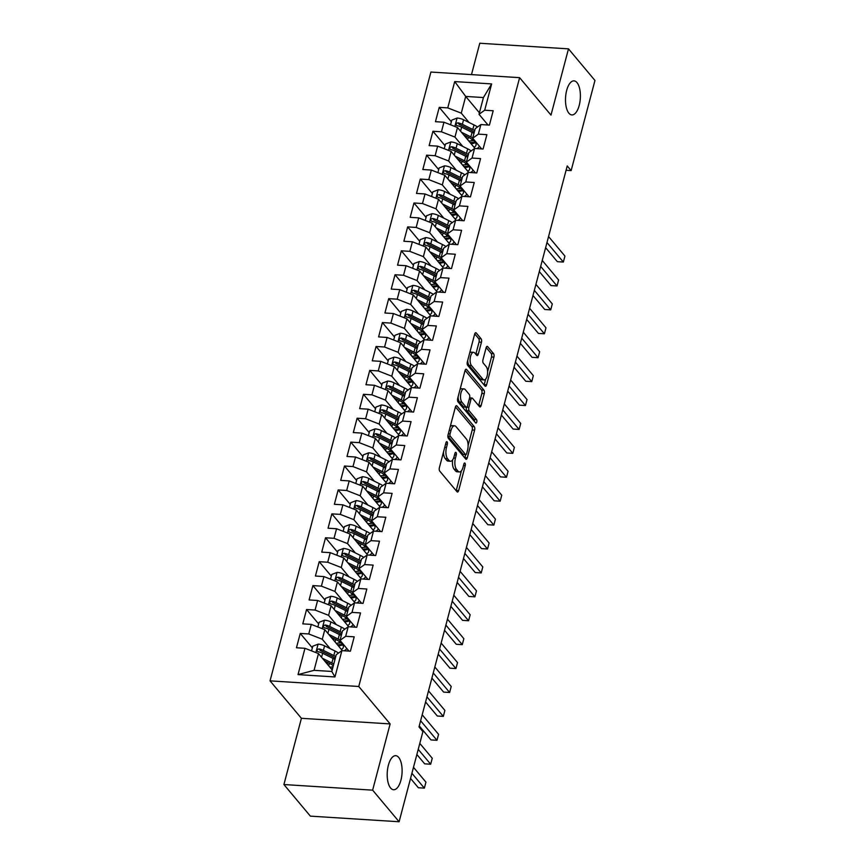 <?xml version="1.0" encoding="UTF-8"?>
<svg xmlns="http://www.w3.org/2000/svg" width="865" height="865" viewBox="0 0 865 865"><rect width="100%" height="100%" fill="white"/><g stroke="black" fill="none" stroke-linecap="round" stroke-linejoin="round"><path stroke-width="1.3" d="M447.097 441.82A1.827 0.789 93.6 0 0 446.772 441.637A1.827 0.789 93.6 0 0 445.983 442.664L439.398 467.608A2.617 1.135 93.6 0 0 439.734 471.101L457.055 491.774A2.617 1.135 93.6 0 0 457.509 492.034A2.617 1.135 93.6 0 0 458.645 490.574L465.229 465.63A1.827 0.789 93.6 0 0 464.992 463.186A1.827 0.789 93.6 0 0 464.667 463.002A1.827 0.789 93.6 0 0 463.878 464.029L463.035 467.251A8.38 3.633 93.6 0 1 459.423 471.933A8.38 3.633 93.6 0 1 457.963 471.09L456.525 469.371A8.38 3.633 93.6 0 1 455.433 458.18L456.277 454.958A1.827 0.789 93.6 0 0 456.039 452.503A1.827 0.789 93.6 0 0 455.725 452.319A1.827 0.789 93.6 0 0 454.936 453.346L454.082 456.569A8.38 3.633 93.6 0 1 450.47 461.261A8.38 3.633 93.6 0 1 449.022 460.407L447.573 458.688A8.38 3.633 93.6 0 1 446.481 447.497L447.335 444.275A1.827 0.789 93.6 0 0 447.097 441.82M568.9 113.207A17.062 7.396 93.6 0 0 571.862 114.926A17.062 7.396 93.6 0 0 579.928 101.973A17.062 7.396 93.6 0 0 576.987 82.597A17.062 7.396 93.6 0 0 574.025 80.867A17.062 7.396 93.6 0 0 565.959 93.831A17.062 7.396 93.6 0 0 568.9 113.207M390.602 788.015A17.062 7.396 93.6 0 0 393.575 789.745A17.062 7.396 93.6 0 0 401.641 776.792A17.062 7.396 93.6 0 0 398.689 757.416A17.062 7.396 93.6 0 0 395.727 755.686A17.062 7.396 93.6 0 0 387.661 768.65A17.062 7.396 93.6 0 0 390.602 788.015M481.437 342.259A2.617 1.135 93.6 0 0 481.091 338.766L476.237 332.971A2.617 1.135 93.6 0 0 475.782 332.701A2.617 1.135 93.6 0 0 474.647 334.16L467.338 361.862A2.617 1.135 93.6 0 0 467.673 365.354L484.995 386.028A2.617 1.135 93.6 0 0 485.449 386.298A2.617 1.135 93.6 0 0 486.584 384.828L493.893 357.137A2.617 1.135 93.6 0 0 493.558 353.634L487.687 346.638A2.617 1.135 93.6 0 0 487.233 346.368A2.617 1.135 93.6 0 0 486.098 347.827L482.973 359.689A2.617 1.135 93.6 0 0 483.308 363.181L486.227 366.652A7.007 3.038 93.6 0 1 487.428 374.599A7.007 3.038 93.6 0 1 484.119 379.919A7.007 3.038 93.6 0 1 482.908 379.216L471.501 365.603A7.007 3.038 93.6 0 1 470.29 357.656A7.007 3.038 93.6 0 1 473.609 352.336A7.007 3.038 93.6 0 1 474.82 353.05L476.723 355.31A2.617 1.135 93.6 0 0 477.177 355.58A2.617 1.135 93.6 0 0 478.302 354.12L481.437 342.259L479.037 342.108A2.617 1.135 93.6 0 0 478.691 338.615L474.734 333.89M567.224 165.929L418.995 726.914L422.92 731.595L399.1 821.75L372.631 790.156L390.137 723.918L358.759 686.486L519.616 77.666L550.994 115.099L568.489 48.862L594.958 80.456L571.138 170.61L567.224 165.929M456.947 405.966A2.617 1.135 93.6 0 0 456.493 405.696A2.617 1.135 93.6 0 0 455.368 407.166L448.048 434.857A2.617 1.135 93.6 0 0 448.394 438.36L465.705 459.023A2.617 1.135 93.6 0 0 466.159 459.293A2.617 1.135 93.6 0 0 467.295 457.834L474.615 430.132A2.617 1.135 93.6 0 0 474.269 426.64L456.947 405.966L456.006 405.901M457.693 398.365L465.013 370.663A2.617 1.135 93.6 0 1 466.138 369.204A2.617 1.135 93.6 0 1 466.592 369.463L483.913 390.137A2.617 1.135 93.6 0 1 484.249 393.629L481.124 405.49A2.617 1.135 93.6 0 1 479.999 406.95A2.617 1.135 93.6 0 1 479.534 406.691L472.517 398.3A2.617 1.135 93.6 0 0 472.063 398.041A2.617 1.135 93.6 0 0 470.928 399.5L468.852 407.361A2.617 1.135 93.6 0 0 469.198 410.864L476.507 419.59A1.827 0.789 93.6 0 1 476.831 421.666A1.827 0.789 93.6 0 1 475.955 423.061A1.827 0.789 93.6 0 1 475.642 422.877L458.028 401.857A2.617 1.135 93.6 0 1 457.693 398.365M358.759 686.486L270.042 680.863L430.9 72.044L519.616 77.666M334.95 676.949L298.025 674.613L304.977 648.307L318.482 653.594L314.06 670.332L331.803 671.456L334.95 676.949L341.902 650.642L350.411 651.183L354.207 636.835L345.686 636.294L348.217 626.736L356.737 627.276L360.521 612.928L352.012 612.388L354.542 602.818L363.051 603.359L366.836 589.011L358.326 588.47L360.856 578.912L369.366 579.442L373.161 565.105L364.641 564.564L367.171 554.995L375.68 555.535L379.476 541.187L370.966 540.647L373.496 531.078L382.006 531.618L385.79 517.27L377.281 516.74L379.811 507.171L388.32 507.712L392.115 493.364L383.595 492.823L386.125 483.254L394.635 483.795L398.43 469.446L389.92 468.906L392.45 459.347L400.96 459.888L404.744 445.54L396.235 444.999L398.765 435.43L407.274 435.971L411.07 421.623L402.549 421.082L405.079 411.524L413.589 412.054L417.384 397.705L408.875 397.176L411.394 387.607L419.914 388.147L423.699 373.799L415.189 373.258L417.719 363.689L426.229 364.23L430.024 349.882L421.504 349.341L424.034 339.783L432.543 340.323L436.338 325.975L427.829 325.435L430.348 315.866L438.869 316.406L442.653 302.058L434.144 301.517L436.674 291.959L445.183 292.489L448.978 278.152L440.458 277.611L442.988 268.042L451.498 268.583L455.293 254.234L446.783 253.694L449.303 244.125L457.823 244.665L461.607 230.317L453.098 229.787L455.628 220.218L464.137 220.759L467.933 206.411L459.412 205.87L461.942 196.301L470.452 196.842L474.247 182.493L465.738 181.953L468.257 172.394L476.777 172.935L480.562 158.587L472.052 158.046L474.582 148.477L483.092 149.018L486.887 134.67L478.367 134.129L480.897 124.571L489.406 125.101L493.201 110.752L484.692 110.223L479.015 114.288L483.438 97.55L465.694 96.426L461.272 113.164L469.089 122.495M312.351 647.863L300.252 633.429L296.457 647.766L304.977 648.307M300.252 633.429L308.762 633.959L311.292 624.4L324.808 629.688L342.389 650.675M318.666 623.946L306.567 609.511L302.782 623.86L311.292 624.4M306.567 609.511L315.087 610.052L317.606 600.483L331.122 605.77L348.714 626.768M324.981 600.04L312.892 585.594L309.097 599.942L317.606 600.483M312.892 585.594L321.402 586.135L323.932 576.577L337.437 581.864L355.028 602.851M331.306 576.122L319.207 561.688L315.411 576.036L323.932 576.577M319.207 561.688L327.716 562.228L330.246 552.659L343.762 557.947L361.343 578.945M337.62 552.216L325.521 537.771L321.737 552.119L330.246 552.659M325.521 537.771L334.041 538.311L336.561 528.742L350.076 534.029L367.668 555.027M343.935 528.299L331.846 513.864L328.051 528.212L336.561 528.742M331.846 513.864L340.356 514.394L342.886 504.836L356.391 510.123L373.983 531.11M350.26 504.382L338.161 489.947L334.366 504.295L342.886 504.836M338.161 489.947L346.67 490.487L349.2 480.918L362.716 486.206L380.297 507.204M356.575 480.475L344.475 466.03L340.691 480.378L349.2 480.918M344.475 466.03L352.985 466.57L355.515 457.012L369.031 462.299L386.623 483.286M362.889 456.558L350.801 442.123L347.006 456.471L355.515 457.012M350.801 442.123L359.31 442.664L361.84 433.095L375.345 438.382L392.937 459.38M369.214 432.651L357.115 418.206L353.32 432.554L361.84 433.095M357.115 418.206L365.625 418.746L368.155 409.177L381.67 414.465L399.252 435.463M375.529 408.734L363.43 394.299L359.645 408.648L368.155 409.177M363.43 394.299L371.939 394.84L374.469 385.271L387.985 390.558L405.577 411.545M381.843 384.828L369.744 370.382L365.96 384.73L374.469 385.271M369.744 370.382L378.264 370.923L380.795 361.354L394.299 366.641L411.891 387.639M388.169 360.91L376.07 346.476L372.274 360.813L380.795 361.354M376.07 346.476L384.579 347.006L387.109 337.447L400.625 342.735L418.206 363.722M394.483 336.993L382.384 322.558L378.6 336.907L387.109 337.447M382.384 322.558L390.894 323.099L393.424 313.53L406.939 318.817L424.531 339.815M400.798 313.087L388.699 298.641L384.914 312.989L393.424 313.53M388.699 298.641L397.219 299.182L399.738 289.624L413.254 294.911L430.846 315.898M407.123 289.17L395.024 274.735L391.229 289.083L399.738 289.624M395.024 274.735L403.533 275.275L406.063 265.706L419.579 270.994L437.16 291.992M413.438 265.263L401.338 250.818L397.554 265.166L406.063 265.706M401.338 250.818L409.848 251.358L412.378 241.789L425.894 247.076L443.486 268.074M419.752 241.346L407.653 226.911L403.868 241.259L412.378 241.789M407.653 226.911L416.173 227.441L418.692 217.883L432.208 223.17L449.8 244.157M426.077 217.429L413.978 202.994L410.183 217.342L418.692 217.883M413.978 202.994L422.488 203.535L425.018 193.965L438.533 199.253L456.114 220.251M432.392 193.522L420.293 179.077L416.508 193.425L425.018 193.965M420.293 179.077L428.802 179.617L431.332 170.059L444.848 175.346L462.44 196.333M438.706 169.605L426.607 155.17L422.823 169.518L431.332 170.059M426.607 155.17L435.127 155.711L437.647 146.142L451.162 151.429L468.754 172.427M445.032 145.698L432.933 131.253L429.137 145.601L437.647 146.142M432.933 131.253L441.442 131.794L443.972 122.225L457.488 127.512L475.069 148.51M451.346 121.781L439.247 107.347L435.452 121.695L443.972 122.225M439.247 107.347L447.756 107.887L454.709 81.58L491.634 83.916L484.692 110.223M481.686 148.931L472.701 138.205L475.231 128.636L480.897 124.571M478.367 134.129L472.701 138.205M479.415 112.796L465.694 96.426L454.709 81.58M447.756 107.887L461.272 113.164M475.372 172.838L466.386 162.112L468.906 152.554L474.582 148.477M472.052 158.046L466.386 162.112M457.488 127.512L454.958 137.081L462.764 146.401M441.442 131.794L454.958 137.081M469.046 196.755L460.061 186.029L462.591 176.46L468.257 172.394M465.738 181.953L460.061 186.029M451.162 151.429L448.632 160.998L456.45 170.319M435.127 155.711L448.632 160.998M462.732 220.662L453.747 209.946L456.277 200.377L461.942 196.301M459.412 205.87L453.747 209.946M444.848 175.346L442.318 184.905L450.135 194.236M428.802 179.617L442.318 184.905M456.417 244.579L447.432 233.853L449.951 224.294L455.628 220.218M453.098 229.787L447.432 233.853M438.533 199.253L436.003 208.822L443.81 218.142M422.488 203.535L436.003 208.822M450.092 268.496L441.107 257.77L443.637 248.201L449.303 244.125M446.783 253.694L441.107 257.77M432.208 223.17L429.678 232.728L437.495 242.059M416.173 227.441L429.678 232.728M443.777 292.402L434.792 281.676L437.322 272.118L442.988 268.042M440.458 277.611L434.792 281.676M425.894 247.076L423.363 256.646L431.181 265.966M409.848 251.358L423.363 256.646M437.463 316.32L428.478 305.594L430.997 296.025L436.674 291.959M434.144 301.517L428.478 305.594M419.579 270.994L417.049 280.563L424.856 289.883M403.533 275.275L417.049 280.563M431.138 340.226L422.152 329.511L424.683 319.942L430.348 315.866M427.829 325.435L422.152 329.511M413.254 294.911L410.734 304.469L418.541 313.8M397.219 299.182L410.734 304.469M424.823 364.143L415.838 353.417L418.368 343.859L424.034 339.783M421.504 349.341L415.838 353.417M406.939 318.817L404.409 328.386L412.227 337.707M390.894 323.099L404.409 328.386M418.509 388.061L409.523 377.335L412.043 367.766L417.719 363.689M415.189 373.258L409.523 377.335M400.625 342.735L398.095 352.293L405.901 361.624M384.579 347.006L398.095 352.293M412.183 411.967L403.198 401.241L405.728 391.683L411.394 387.607M408.875 397.176L403.198 401.241M394.299 366.641L391.78 376.21L399.587 385.531M378.264 370.923L391.78 376.21M405.869 435.884L396.884 425.158L399.414 415.589L405.079 411.524M402.549 421.082L396.884 425.158M387.985 390.558L385.455 400.117L393.272 409.448M371.939 394.84L385.455 400.117M399.554 459.791L390.569 449.065L393.088 439.507L398.765 435.43M396.235 444.999L390.569 449.065M381.67 414.465L379.14 424.034L386.947 433.354M365.625 418.746L379.14 424.034M393.229 483.708L384.244 472.982L386.774 463.413L392.45 459.347M389.92 468.906L384.244 472.982M375.345 438.382L372.826 447.951L380.632 457.271M359.31 442.664L372.826 447.951M386.914 507.614L377.929 496.899L380.459 487.33L386.125 483.254M383.595 492.823L377.929 496.899M369.031 462.299L366.5 471.858L374.318 481.189M352.985 466.57L366.5 471.858M380.6 531.532L371.615 520.806L374.134 511.247L379.811 507.171M377.281 516.74L371.615 520.806M362.716 486.206L360.186 495.775L367.993 505.095M346.67 490.487L360.186 495.775M374.275 555.449L365.289 544.723L367.82 535.154L373.496 531.078M370.966 540.647L365.289 544.723M356.391 510.123L353.871 519.681L361.678 529.012M340.356 514.394L353.871 519.681M367.96 579.355L358.975 568.629L361.505 559.071L367.171 554.995M364.641 564.564L358.975 568.629M350.076 534.029L347.546 543.598L355.364 552.919M334.041 538.311L347.546 543.598M361.646 603.273L352.661 592.547L355.18 582.978L360.856 578.912M358.326 588.47L352.661 592.547M343.762 557.947L341.232 567.516L349.038 576.836M327.716 562.228L341.232 567.516M355.32 627.179L346.335 616.464L348.865 606.895L354.542 602.818M352.012 612.388L346.335 616.464M337.437 581.864L334.917 591.422L342.724 600.753M321.402 586.135L334.917 591.422M349.006 651.096L340.021 640.37L342.551 630.812L348.217 626.736M345.686 636.294L340.021 640.37M331.122 605.77L328.592 615.339L336.409 624.66M315.087 610.052L328.592 615.339M331.803 671.456L336.226 654.719L341.902 650.642M324.808 629.688L322.277 639.246L330.095 648.577M308.762 633.959L322.277 639.246M566.067 170.286L571.138 170.61M568.489 48.862L479.772 43.25L471.479 74.617M390.137 723.918L301.409 718.307L283.915 784.544L372.631 790.156M283.915 784.544L310.373 816.138L399.1 821.75M301.409 718.307L270.042 680.863M488.001 125.014L479.015 114.288M318.482 653.594L332.203 669.964M298.025 674.613L314.06 670.332M483.438 97.55L491.634 83.916M443.496 452.081A8.38 3.633 93.6 0 0 445.172 458.536L447.573 458.688M450.47 461.261L448.081 461.11A8.38 3.633 93.6 0 1 446.621 460.256L445.172 458.536M452.654 459.866A8.38 3.633 93.6 0 0 454.125 469.219L456.525 469.371M459.423 471.933L457.023 471.782A8.38 3.633 93.6 0 1 455.574 470.938L454.125 469.219M456.158 490.704A2.617 1.135 93.6 0 0 456.244 490.423L461.434 470.776M468.106 445.507L472.214 429.981A2.617 1.135 93.6 0 0 471.868 426.488L455.444 406.885M464.808 457.953A2.617 1.135 93.6 0 0 464.894 457.682L465.694 454.655M450.081 433.884A1.827 0.789 93.6 0 0 450.319 436.338L465.521 454.482A1.827 0.789 93.6 0 0 465.835 454.666A1.827 0.789 93.6 0 0 466.624 453.638L467.522 450.233A8.38 3.633 93.6 0 0 466.43 439.052L456.039 426.65A8.38 3.633 93.6 0 0 454.579 425.796A8.38 3.633 93.6 0 0 450.979 430.478L450.081 433.884L448.329 433.776M447.865 436.111A1.827 0.789 93.6 0 0 447.919 436.176L450.319 436.338M465.835 454.666L463.435 454.514A1.827 0.789 93.6 0 1 463.121 454.33L447.919 436.176M454.579 425.796L452.19 425.645A8.38 3.633 93.6 0 0 450.178 426.813M465.089 370.382L481.513 389.985L483.913 390.137M478.637 405.609A2.617 1.135 93.6 0 0 478.723 405.339L481.859 393.478A2.617 1.135 93.6 0 0 481.513 389.985M472.063 398.041L469.663 397.889A2.617 1.135 93.6 0 0 469.587 397.889L467.511 405.761A2.617 1.135 93.6 0 1 466.376 407.22A2.617 1.135 93.6 0 1 465.921 406.95L461.91 402.16A7.007 3.038 93.6 0 1 460.699 394.213A7.007 3.038 93.6 0 1 464.008 388.893A7.007 3.038 93.6 0 1 465.229 389.607L469.241 394.397A2.617 1.135 93.6 0 1 469.587 397.889M466.451 407.22A2.617 1.135 93.6 0 0 466.797 410.713L474.117 419.439L476.507 419.59M474.442 421.439A1.827 0.789 93.6 0 0 474.117 419.439M464.008 388.893L461.607 388.742A7.007 3.038 93.6 0 0 459.996 389.628M458.104 396.776A7.007 3.038 93.6 0 0 459.51 402.009L461.91 402.16M466.376 407.22L463.986 407.069A2.617 1.135 93.6 0 1 463.532 406.799L459.51 402.009M475.826 354.239A2.617 1.135 93.6 0 0 475.901 353.969L479.037 342.108M473.609 352.336L471.209 352.185A7.007 3.038 93.6 0 0 469.684 352.963M467.706 360.446A7.007 3.038 93.6 0 0 469.1 365.452L471.501 365.603M484.119 379.919L481.729 379.767A7.007 3.038 93.6 0 1 480.507 379.065L469.1 365.452M487.622 371.658L491.504 356.986A2.617 1.135 93.6 0 0 491.158 353.482L486.184 347.557M484.097 384.957A2.617 1.135 93.6 0 0 484.184 384.676L485.643 379.14M324.732 661.055L329.954 663.65A16.932 6.325 14.8 0 1 333.339 665.65M322.418 658.287L331.857 662.979A20.403 7.623 14.8 0 1 333.782 664.006M311.551 650.88L312.795 646.198L318.223 644.111A7.071 2.638 14.8 0 1 324.58 645.841L335.014 651.021A20.403 7.623 14.8 0 1 338.55 653.053M331.446 668.71L332.279 669.694M328.419 662.893A9.731 3.633 -165.2 0 0 326.775 663.487M335.739 656.589A20.403 7.623 -165.2 0 0 333.814 655.573L323.38 650.383A7.071 2.638 -165.2 0 0 318.936 648.912C316.677 649.561 316.428 650.512 318.179 651.778A7.071 2.638 14.8 0 1 322.623 653.248L333.057 658.438A20.403 7.623 14.8 0 1 334.982 659.465M410.551 778.435L418.357 787.755L424.358 788.134L425.937 782.155L413.492 767.298M332.56 668.623L331.165 668.732M329.846 667.153L332.679 666.926L333.068 665.455M318.936 648.912L320.353 650.599A3.601 1.341 14.8 0 1 321.477 651.053L331.911 656.232A16.932 6.325 14.8 0 1 335.306 658.233M317.239 651.269L318.179 651.778M411.902 773.278L424.358 788.134M331.057 637.148L336.269 639.732A16.932 6.325 14.8 0 1 343.318 647.334A16.932 6.325 14.8 0 1 341.329 649.41M328.732 634.369L338.172 639.073A20.403 7.623 14.8 0 1 340.096 640.089M346.649 648.285A20.403 7.623 14.8 0 1 344.129 650.783M317.866 626.974L319.109 622.281L324.537 620.194A7.071 2.638 14.8 0 1 330.906 621.924L341.34 627.114A20.403 7.623 14.8 0 1 344.875 629.136M337.772 644.793L338.647 645.841M334.744 638.976A9.731 3.633 -165.2 0 0 333.09 639.581M342.053 632.683A20.403 7.623 -165.2 0 0 340.14 631.655L329.706 626.465A7.071 2.638 -165.2 0 0 325.251 624.995C322.991 625.644 322.742 626.606 324.494 627.871A7.071 2.638 14.8 0 1 328.938 629.342L339.372 634.521A20.403 7.623 14.8 0 1 341.297 635.548M338.366 645.863A16.932 6.325 -165.2 0 0 342.756 644.749M416.865 754.518L424.672 763.838L430.673 764.227L432.251 758.248L419.806 743.392M342.486 644.36A20.403 7.623 -165.2 0 1 341.059 644.522L337.491 644.825M336.161 643.246L338.993 643.009L339.383 641.538M325.251 624.995L326.667 626.682A3.601 1.341 14.8 0 1 327.792 627.136L338.226 632.326A16.932 6.325 14.8 0 1 341.621 634.315M340.951 642.738A16.932 6.325 14.8 0 1 338.993 643.009M323.564 627.352L324.494 627.871M418.228 749.371L430.673 764.227M337.372 613.231L342.583 615.826A16.932 6.325 14.8 0 1 349.644 623.416A16.932 6.325 14.8 0 1 347.644 625.492M335.047 610.463L344.497 615.156A20.403 7.623 14.8 0 1 346.411 616.183M352.974 624.379A20.403 7.623 14.8 0 1 350.444 626.876M324.191 603.056L325.424 598.375L330.852 596.288A7.071 2.638 14.8 0 1 337.22 598.007L347.654 603.197A20.403 7.623 14.8 0 1 351.19 605.23M344.086 620.886L344.962 621.924M341.059 615.058A9.731 3.633 -165.2 0 0 339.415 615.664M348.368 608.765A20.403 7.623 -165.2 0 0 346.454 607.738L336.02 602.559A7.071 2.638 -165.2 0 0 331.576 601.088C329.316 601.726 329.057 602.689 330.819 603.954A7.071 2.638 14.8 0 1 335.263 605.424L345.697 610.614A20.403 7.623 14.8 0 1 347.611 611.641M344.681 621.957A16.932 6.325 -165.2 0 0 349.071 620.843M419.266 725.93L430.997 739.932L436.987 740.31L438.566 734.331L422.207 714.793M348.811 620.454A20.403 7.623 -165.2 0 1 347.373 620.616L343.805 620.908M342.486 619.329L345.308 619.091L345.697 617.632M331.576 601.088L332.982 602.764A3.601 1.341 14.8 0 1 334.117 603.219L344.54 608.409A16.932 6.325 14.8 0 1 347.935 610.409M347.276 618.832A16.932 6.325 14.8 0 1 345.308 619.091M329.879 603.435L330.819 603.954M420.617 720.772L436.987 740.31M343.686 589.324L348.909 591.909A16.932 6.325 14.8 0 1 355.958 599.51A16.932 6.325 14.8 0 1 353.969 601.586M341.372 586.546L350.812 591.238A20.403 7.623 14.8 0 1 352.736 592.265M359.289 600.461A20.403 7.623 14.8 0 1 356.758 602.959M330.506 579.15L331.749 574.457L337.177 572.37A7.071 2.638 14.8 0 1 343.535 574.101L353.969 579.291A20.403 7.623 14.8 0 1 357.505 581.312M350.401 596.969L351.276 598.018M347.373 591.152A9.731 3.633 -165.2 0 0 345.73 591.746M354.693 584.859A20.403 7.623 -165.2 0 0 352.769 583.832L342.335 578.642A7.071 2.638 -165.2 0 0 337.891 577.171C335.631 577.82 335.382 578.771 337.134 580.037A7.071 2.638 14.8 0 1 341.578 581.507L352.012 586.697A20.403 7.623 14.8 0 1 353.936 587.724M350.995 598.039A16.932 6.325 -165.2 0 0 355.385 596.926M425.58 702.012L437.312 716.015L443.312 716.393L444.891 710.414L428.521 690.886M355.126 596.536A20.403 7.623 -165.2 0 1 353.699 596.699L350.12 596.991M348.8 595.412L351.633 595.185L352.023 593.714M337.891 577.171L339.296 578.858A3.601 1.341 14.8 0 1 340.432 579.312L350.866 584.502A16.932 6.325 14.8 0 1 354.261 586.492M353.59 594.915A16.932 6.325 14.8 0 1 351.633 595.185M336.193 579.528L337.134 580.037M426.942 696.866L443.312 716.393M350.011 565.407L355.223 568.002A16.932 6.325 14.8 0 1 362.273 575.593A16.932 6.325 14.8 0 1 360.283 577.669M347.687 562.628L357.126 567.332A20.403 7.623 14.8 0 1 359.051 568.359M365.603 576.555A20.403 7.623 14.8 0 1 363.084 579.053M336.82 555.233L338.064 550.54L343.492 548.453A7.071 2.638 14.8 0 1 349.86 550.183L360.294 555.373A20.403 7.623 14.8 0 1 363.83 557.395M356.726 573.062L357.602 574.101M353.688 567.235A9.731 3.633 -165.2 0 0 352.044 567.84M361.008 560.942A20.403 7.623 -165.2 0 0 359.094 559.915L348.66 554.725A7.071 2.638 -165.2 0 0 344.205 553.254C341.945 553.903 341.697 554.865 343.448 556.13A7.071 2.638 14.8 0 1 347.892 557.601L358.326 562.791A20.403 7.623 14.8 0 1 360.251 563.807M357.321 574.133A16.932 6.325 -165.2 0 0 361.711 573.008M431.894 678.095L443.626 692.108L449.627 692.487L451.206 686.507L434.836 666.969M361.44 572.63A20.403 7.623 -165.2 0 1 360.013 572.792L356.445 573.084M355.115 571.505L357.948 571.268L358.337 569.797M344.205 553.254L345.622 554.941A3.601 1.341 14.8 0 1 346.746 555.395L357.18 560.585A16.932 6.325 14.8 0 1 360.575 562.585M359.905 571.008A16.932 6.325 14.8 0 1 357.948 571.268M342.518 555.611L343.448 556.13M433.257 672.948L449.627 692.487M356.326 541.49L361.538 544.085A16.932 6.325 14.8 0 1 368.598 551.686A16.932 6.325 14.8 0 1 366.598 553.762M354.001 538.722L363.451 543.415A20.403 7.623 14.8 0 1 365.365 544.442M371.928 552.638A20.403 7.623 14.8 0 1 369.398 555.135M343.146 531.315L344.378 526.634L349.806 524.547A7.071 2.638 14.8 0 1 356.175 526.277L366.609 531.456A20.403 7.623 14.8 0 1 370.144 533.489M363.041 549.145L363.916 550.194M360.013 543.328A9.731 3.633 -165.2 0 0 358.37 543.923M367.322 537.024A20.403 7.623 -165.2 0 0 365.408 536.008L354.974 530.818A7.071 2.638 -165.2 0 0 350.53 529.348C348.271 529.996 348.011 530.948 349.774 532.213A7.071 2.638 14.8 0 1 354.218 533.683L364.652 538.873A20.403 7.623 14.8 0 1 366.565 539.901M363.635 550.216A16.932 6.325 -165.2 0 0 368.025 549.102M438.22 654.189L449.951 668.191L455.942 668.569L457.52 662.59L441.15 643.063M367.766 548.713A20.403 7.623 -165.2 0 1 366.328 548.875L362.759 549.167M361.44 547.588L364.262 547.361L364.652 545.891M350.53 529.348L351.936 531.034A3.601 1.341 14.8 0 1 353.071 531.488L363.495 536.678A16.932 6.325 14.8 0 1 366.89 538.668M366.23 547.091A16.932 6.325 14.8 0 1 364.262 547.361M348.833 531.705L349.774 532.213M439.571 649.031L455.942 668.569M362.64 517.584L367.863 520.179A16.932 6.325 14.8 0 1 374.913 527.769A16.932 6.325 14.8 0 1 372.923 529.845M360.327 514.805L369.766 519.508A20.403 7.623 14.8 0 1 371.68 520.525M378.243 528.72A20.403 7.623 14.8 0 1 375.713 531.229M349.46 507.409L350.703 502.716L356.131 500.63A7.071 2.638 14.8 0 1 362.489 502.36L372.923 507.55A20.403 7.623 14.8 0 1 376.459 509.572M369.355 525.239L370.231 526.277M366.328 519.411A9.731 3.633 -165.2 0 0 364.684 520.016M373.648 513.118A20.403 7.623 -165.2 0 0 371.723 512.091L361.289 506.901A7.071 2.638 -165.2 0 0 356.845 505.43C354.585 506.079 354.336 507.041 356.088 508.306A7.071 2.638 14.8 0 1 360.532 509.777L370.966 514.956A20.403 7.623 14.8 0 1 372.891 515.983M369.95 526.309A16.932 6.325 -165.2 0 0 374.34 525.185M444.534 630.271L456.266 644.284L462.267 644.663L463.845 638.684L447.475 619.145M374.08 524.806A20.403 7.623 -165.2 0 1 372.653 524.968L369.074 525.26M367.755 523.682L370.588 523.444L370.977 521.973M356.845 505.43L358.251 507.117A3.601 1.341 14.8 0 1 359.386 507.571L369.82 512.761A16.932 6.325 14.8 0 1 373.215 514.761M372.545 523.174A16.932 6.325 14.8 0 1 370.588 523.444M355.147 507.787L356.088 508.306M445.897 625.125L462.267 644.663M368.966 493.666L374.177 496.261A16.932 6.325 14.8 0 1 381.227 503.852A16.932 6.325 14.8 0 1 379.238 505.928M366.641 490.898L376.08 495.591A20.403 7.623 14.8 0 1 378.005 496.618M384.557 504.814A20.403 7.623 14.8 0 1 382.038 507.312M355.775 483.492L357.018 478.81L362.446 476.723A7.071 2.638 14.8 0 1 368.814 478.442L379.248 483.632A20.403 7.623 14.8 0 1 382.784 485.665M375.68 501.322L376.556 502.36M372.642 495.504A9.731 3.633 -165.2 0 0 370.999 496.099M379.962 489.201A20.403 7.623 -165.2 0 0 378.048 488.174L367.614 482.994A7.071 2.638 -165.2 0 0 363.159 481.524C360.9 482.173 360.651 483.124 362.403 484.389A7.071 2.638 14.8 0 1 366.846 485.86L377.281 491.05A20.403 7.623 14.8 0 1 379.205 492.077M376.275 502.392A16.932 6.325 -165.2 0 0 380.665 501.278M450.849 606.365L462.58 620.367L468.581 620.746L470.16 614.766L453.79 595.228M380.395 500.889A20.403 7.623 -165.2 0 1 378.967 501.051L375.399 501.343M374.069 499.765L376.902 499.538L377.291 498.067M363.159 481.524L364.576 483.2A3.601 1.341 14.8 0 1 365.7 483.665L376.134 488.844A16.932 6.325 14.8 0 1 379.53 490.844M378.859 499.267A16.932 6.325 14.8 0 1 376.902 499.538M361.473 483.87L362.403 484.389M452.211 601.207L468.581 620.746M375.28 469.76L380.492 472.344A16.932 6.325 14.8 0 1 387.552 479.945A16.932 6.325 14.8 0 1 385.552 482.021M372.956 466.981L382.406 471.674A20.403 7.623 14.8 0 1 384.32 472.701M390.883 480.897A20.403 7.623 14.8 0 1 388.353 483.394M362.1 459.585L363.332 454.893L368.76 452.806A7.071 2.638 14.8 0 1 375.129 454.536L385.563 459.726A20.403 7.623 14.8 0 1 389.099 461.748M381.995 477.404L382.871 478.453M378.967 471.587A9.731 3.633 -165.2 0 0 377.313 472.182M386.277 465.294A20.403 7.623 -165.2 0 0 384.363 464.267L373.929 459.077A7.071 2.638 -165.2 0 0 369.485 457.607C367.225 458.255 366.965 459.207 368.728 460.483A7.071 2.638 14.8 0 1 373.172 461.942L383.606 467.132A20.403 7.623 14.8 0 1 385.52 468.16M382.589 478.475A16.932 6.325 -165.2 0 0 386.979 477.361M457.174 582.448L468.906 596.45L474.896 596.828L476.474 590.86L460.104 571.322M386.72 476.972A20.403 7.623 -165.2 0 1 385.282 477.134L381.714 477.437M380.395 475.847L383.217 475.62L383.606 474.15M369.485 457.607L370.89 459.293A3.601 1.341 14.8 0 1 372.015 459.748L382.449 464.938A16.932 6.325 14.8 0 1 385.844 466.927M385.185 475.35A16.932 6.325 14.8 0 1 383.217 475.62M367.787 459.964L368.728 460.483M458.526 577.301L474.896 596.828M381.595 445.843L386.817 448.438A16.932 6.325 14.8 0 1 393.867 456.028A16.932 6.325 14.8 0 1 391.877 458.104M379.281 443.075L388.72 447.767A20.403 7.623 14.8 0 1 390.634 448.794M397.197 456.99A20.403 7.623 14.8 0 1 394.667 459.488M368.414 435.668L369.647 430.986L375.086 428.889A7.071 2.638 14.8 0 1 381.443 430.619L391.877 435.809A20.403 7.623 14.8 0 1 395.413 437.841M388.309 453.498L389.185 454.536M385.282 447.67A9.731 3.633 -165.2 0 0 383.638 448.275M392.602 441.377A20.403 7.623 -165.2 0 0 390.677 440.35L380.243 435.16A7.071 2.638 -165.2 0 0 375.799 433.7C373.539 434.338 373.291 435.3 375.042 436.565A7.071 2.638 14.8 0 1 379.486 438.036L389.92 443.226A20.403 7.623 14.8 0 1 391.834 444.253M388.904 454.568A16.932 6.325 -165.2 0 0 393.294 453.444M463.489 558.541L475.22 572.543L481.21 572.922L482.8 566.943L466.43 547.404M393.034 453.065A20.403 7.623 -165.2 0 1 391.607 453.228L388.028 453.519M386.709 451.941L389.542 451.703L389.931 450.243M375.799 433.7L377.205 435.376A3.601 1.341 14.8 0 1 378.34 435.83L388.774 441.02A16.932 6.325 14.8 0 1 392.169 443.021M391.499 451.443A16.932 6.325 14.8 0 1 389.542 451.703M374.102 436.046L375.042 436.565M464.851 553.384L481.21 572.922M387.92 421.925L393.132 424.52A16.932 6.325 14.8 0 1 400.181 432.122A16.932 6.325 14.8 0 1 398.192 434.198M385.595 419.157L395.035 423.85A20.403 7.623 14.8 0 1 396.959 424.877M403.512 433.073A20.403 7.623 14.8 0 1 400.992 435.571M374.729 411.762L375.972 407.069L381.4 404.982A7.071 2.638 14.8 0 1 387.769 406.712L398.203 411.891A20.403 7.623 14.8 0 1 401.738 413.924M394.635 429.581L395.51 430.629M391.596 423.764A9.731 3.633 -165.2 0 0 389.953 424.358M398.916 417.471A20.403 7.623 -165.2 0 0 396.992 416.443L386.568 411.253A7.071 2.638 -165.2 0 0 382.114 409.783C379.854 410.432 379.605 411.383 381.357 412.648A7.071 2.638 14.8 0 1 385.801 414.119L396.235 419.309A20.403 7.623 14.8 0 1 398.16 420.336M395.229 430.651A16.932 6.325 -165.2 0 0 399.619 429.537M469.803 534.624L481.535 548.626L487.536 549.005L489.114 543.025L472.744 523.498M399.349 429.148A20.403 7.623 -165.2 0 1 397.922 429.31L394.354 429.602M393.024 428.024L395.856 427.797L396.246 426.326M382.114 409.783L383.53 411.47A3.601 1.341 14.8 0 1 384.655 411.924L395.089 417.114A16.932 6.325 14.8 0 1 398.484 419.103M397.814 427.526A16.932 6.325 14.8 0 1 395.856 427.797M380.427 412.14L381.357 412.648M471.166 529.477L487.536 549.005M394.235 398.019L399.446 400.614A16.932 6.325 14.8 0 1 406.507 408.204A16.932 6.325 14.8 0 1 404.506 410.28M391.91 395.24L401.36 399.944A20.403 7.623 14.8 0 1 403.274 400.971M409.837 409.156A20.403 7.623 14.8 0 1 407.307 411.664M381.054 387.844L382.287 383.152L387.715 381.065A7.071 2.638 14.8 0 1 394.083 382.795L404.517 387.985A20.403 7.623 14.8 0 1 408.053 390.007M400.949 405.674L401.825 406.712M397.922 399.846A9.731 3.633 -165.2 0 0 396.267 400.452M405.231 393.553A20.403 7.623 -165.2 0 0 403.317 392.526L392.883 387.336A7.071 2.638 -165.2 0 0 388.439 385.866C386.179 386.514 385.92 387.477 387.682 388.742A7.071 2.638 14.8 0 1 392.126 390.212L402.56 395.392A20.403 7.623 14.8 0 1 404.474 396.419M401.544 406.745A16.932 6.325 -165.2 0 0 405.934 405.62M476.118 510.707L487.86 524.72L493.85 525.098L495.429 519.119L479.059 499.581M405.674 405.242A20.403 7.623 -165.2 0 1 404.236 405.404L400.668 405.696M399.338 404.117L402.171 403.879L402.56 402.409M388.439 385.866L389.845 387.552A3.601 1.341 14.8 0 1 390.969 388.007L401.403 393.197A16.932 6.325 14.8 0 1 404.798 395.197M404.139 403.609A16.932 6.325 14.8 0 1 402.171 403.879M386.742 388.223L387.682 388.742M477.48 505.56L493.85 525.098M400.549 374.102L405.772 376.697A16.932 6.325 14.8 0 1 412.821 384.287A16.932 6.325 14.8 0 1 410.832 386.363M398.224 371.334L407.675 376.026A20.403 7.623 14.8 0 1 409.588 377.054M416.151 385.249A20.403 7.623 14.8 0 1 413.621 387.747M387.369 363.927L388.601 359.245L394.029 357.159A7.071 2.638 14.8 0 1 400.398 358.889L410.832 364.068A20.403 7.623 14.8 0 1 414.367 366.1M407.264 381.757L408.139 382.806M404.236 375.94A9.731 3.633 -165.2 0 0 402.593 376.535M411.556 369.636A20.403 7.623 -165.2 0 0 409.632 368.62L399.197 363.43A7.071 2.638 -165.2 0 0 394.754 361.959C392.494 362.608 392.245 363.56 393.997 364.825A7.071 2.638 14.8 0 1 398.441 366.295L408.875 371.485A20.403 7.623 14.8 0 1 410.789 372.512M407.858 382.827A16.932 6.325 -165.2 0 0 412.248 381.714M482.443 486.8L494.175 500.803L500.165 501.181L501.754 495.202L485.384 475.664M411.989 381.324A20.403 7.623 -165.2 0 1 410.561 381.487L406.983 381.779M405.663 380.2L408.496 379.973L408.886 378.502M394.754 361.959L396.159 363.646A3.601 1.341 14.8 0 1 397.295 364.1L407.729 369.279A16.932 6.325 14.8 0 1 411.124 371.28M410.453 379.703A16.932 6.325 14.8 0 1 408.496 379.973M393.056 364.316L393.997 364.825M483.805 481.643L500.165 501.181M406.874 350.195L412.086 352.779A16.932 6.325 14.8 0 1 419.136 360.381A16.932 6.325 14.8 0 1 417.146 362.457M404.55 347.416L413.989 352.12A20.403 7.623 14.8 0 1 415.914 353.136M422.466 361.332A20.403 7.623 14.8 0 1 419.947 363.83M393.683 340.021L394.927 335.328L400.354 333.241A7.071 2.638 14.8 0 1 406.723 334.971L417.146 340.161A20.403 7.623 14.8 0 1 420.693 342.183M413.589 357.84L414.465 358.889M410.551 352.023A9.731 3.633 -165.2 0 0 408.907 352.628M417.871 345.73A20.403 7.623 -165.2 0 0 415.946 344.703L405.523 339.512A7.071 2.638 -165.2 0 0 401.068 338.042C398.808 338.691 398.56 339.642 400.311 340.918A7.071 2.638 14.8 0 1 404.755 342.389L415.189 347.568A20.403 7.623 14.8 0 1 417.114 348.595M414.184 358.91A16.932 6.325 -165.2 0 0 418.574 357.796M488.757 462.883L500.489 476.885L506.49 477.275L508.069 471.295L491.698 451.757M418.303 357.407A20.403 7.623 -165.2 0 1 416.876 357.569L413.308 357.872M411.978 356.293L414.811 356.056L415.2 354.585M401.068 338.042L402.485 339.729A3.601 1.341 14.8 0 1 403.609 340.183L414.043 345.373A16.932 6.325 14.8 0 1 417.438 347.362M416.768 355.785A16.932 6.325 14.8 0 1 414.811 356.056M399.371 340.399L400.311 340.918M490.12 457.736L506.49 477.275M413.189 326.278L418.401 328.873A16.932 6.325 14.8 0 1 425.461 336.463A16.932 6.325 14.8 0 1 423.461 338.539M410.864 323.51L420.314 328.203A20.403 7.623 14.8 0 1 422.228 329.23M428.791 337.426A20.403 7.623 14.8 0 1 426.261 339.923M400.008 316.103L401.241 311.422L406.669 309.335A7.071 2.638 14.8 0 1 413.038 311.054L423.472 316.244A20.403 7.623 14.8 0 1 427.007 318.277M419.903 333.933L420.779 334.971M416.876 328.105A9.731 3.633 -165.2 0 0 415.222 328.711M424.185 321.812A20.403 7.623 -165.2 0 0 422.271 320.785L411.837 315.606A7.071 2.638 -165.2 0 0 407.393 314.136C405.134 314.774 404.874 315.736 406.637 317.001A7.071 2.638 14.8 0 1 411.08 318.471L421.514 323.661A20.403 7.623 14.8 0 1 423.428 324.689M420.498 335.004A16.932 6.325 -165.2 0 0 424.888 333.89M495.072 438.977L506.814 452.979L512.804 453.357L514.383 447.378L498.013 427.84M424.629 333.501A20.403 7.623 -165.2 0 1 423.19 333.663L419.622 333.955M418.292 332.376L421.125 332.138L421.514 330.679M407.393 314.136L408.799 315.812A3.601 1.341 14.8 0 1 409.924 316.266L420.358 321.456A16.932 6.325 14.8 0 1 423.753 323.456M423.093 331.879A16.932 6.325 14.8 0 1 421.125 332.138M405.696 316.482L406.637 317.001M496.434 433.819L512.804 453.357M419.503 302.361L424.726 304.956A16.932 6.325 14.8 0 1 431.776 312.557A16.932 6.325 14.8 0 1 429.786 314.633M417.179 299.593L426.629 304.285A20.403 7.623 14.8 0 1 428.543 305.313M435.106 313.508A20.403 7.623 14.8 0 1 432.576 316.006M406.323 292.197L407.556 287.504L412.983 285.418A7.071 2.638 14.8 0 1 419.352 287.148L429.786 292.338A20.403 7.623 14.8 0 1 433.322 294.36M426.218 310.016L427.094 311.065M423.19 304.199A9.731 3.633 -165.2 0 0 421.547 304.794M430.511 297.906A20.403 7.623 -165.2 0 0 428.586 296.879L418.152 291.689A7.071 2.638 -165.2 0 0 413.708 290.218C411.448 290.867 411.199 291.819 412.951 293.084A7.071 2.638 14.8 0 1 417.395 294.554L427.829 299.744A20.403 7.623 14.8 0 1 429.743 300.771M426.813 311.086A16.932 6.325 -165.2 0 0 431.203 309.973M501.397 415.059L513.129 429.062L519.119 429.44L520.708 423.461L504.338 403.933M430.943 309.584A20.403 7.623 -165.2 0 1 429.516 309.746L425.937 310.038M424.618 308.459L427.451 308.232L427.84 306.761M413.708 290.218L415.114 291.905A3.601 1.341 14.8 0 1 416.249 292.359L426.683 297.549A16.932 6.325 14.8 0 1 430.067 299.539M429.408 307.962A16.932 6.325 14.8 0 1 427.451 308.232M412.01 292.575L412.951 293.084M502.76 409.913L519.119 429.44M425.829 278.454L431.04 281.049A16.932 6.325 14.8 0 1 438.09 288.64A16.932 6.325 14.8 0 1 436.101 290.716M423.504 275.675L432.943 280.379A20.403 7.623 14.8 0 1 434.868 281.406M441.42 289.602A20.403 7.623 14.8 0 1 438.901 292.1M412.637 268.28L413.881 263.587L419.309 261.5A7.071 2.638 14.8 0 1 425.677 263.23L436.101 268.42A20.403 7.623 14.8 0 1 439.647 270.442M432.543 286.11L433.408 287.148M429.505 280.282A9.731 3.633 -165.2 0 0 427.861 280.887M436.825 273.989A20.403 7.623 -165.2 0 0 434.9 272.962L424.477 267.772A7.071 2.638 -165.2 0 0 420.022 266.301C417.763 266.95 417.514 267.912 419.266 269.177A7.071 2.638 14.8 0 1 423.709 270.648L434.144 275.838A20.403 7.623 14.8 0 1 436.068 276.854M433.138 287.18A16.932 6.325 -165.2 0 0 437.517 286.055M507.712 391.142L519.443 405.155L525.444 405.534L527.023 399.554L510.653 380.016M437.257 285.677A20.403 7.623 -165.2 0 1 435.83 285.839L432.251 286.131M430.932 284.553L433.765 284.315L434.154 282.844M420.022 266.301L421.439 267.988A3.601 1.341 14.8 0 1 422.563 268.442L432.997 273.632A16.932 6.325 14.8 0 1 436.393 275.632M435.722 284.055A16.932 6.325 14.8 0 1 433.765 284.315M418.325 268.658L419.266 269.177M509.074 385.995L525.444 405.534M432.143 254.537L437.355 257.132A16.932 6.325 14.8 0 1 444.415 264.733A16.932 6.325 14.8 0 1 442.415 266.809M429.818 251.769L439.269 256.462A20.403 7.623 14.8 0 1 441.182 257.489M447.746 265.685A20.403 7.623 14.8 0 1 445.216 268.182M418.963 244.363L420.195 239.681L425.623 237.594A7.071 2.638 14.8 0 1 431.992 239.324L442.426 244.503A20.403 7.623 14.8 0 1 445.962 246.536M438.858 262.192L439.734 263.241M435.83 256.375A9.731 3.633 -165.2 0 0 434.176 256.97M443.139 250.072A20.403 7.623 -165.2 0 0 441.226 249.055L430.792 243.865A7.071 2.638 -165.2 0 0 426.348 242.395C424.088 243.043 423.828 243.995 425.58 245.26A7.071 2.638 14.8 0 1 430.035 246.73L440.469 251.92A20.403 7.623 14.8 0 1 442.383 252.948M439.452 263.263A16.932 6.325 -165.2 0 0 443.842 262.149M514.026 367.236L525.769 381.238L531.759 381.616L533.337 375.637L516.967 356.11M443.583 261.76A20.403 7.623 -165.2 0 1 442.145 261.922L438.577 262.214M437.247 260.635L440.08 260.408L440.469 258.938M426.348 242.395L427.753 244.081A3.601 1.341 14.8 0 1 428.878 244.536L439.312 249.715A16.932 6.325 14.8 0 1 442.707 251.715M442.047 260.138A16.932 6.325 14.8 0 1 440.08 260.408M424.65 244.752L425.58 245.26M515.389 362.078L531.759 381.616M438.458 230.631L443.68 233.226A16.932 6.325 14.8 0 1 450.73 240.816A16.932 6.325 14.8 0 1 448.74 242.892M436.133 227.852L445.583 232.555A20.403 7.623 14.8 0 1 447.497 233.572M454.06 241.768A20.403 7.623 14.8 0 1 451.53 244.276M425.277 220.456L426.51 215.763L431.938 213.677A7.071 2.638 14.8 0 1 438.306 215.407L448.74 220.597A20.403 7.623 14.8 0 1 452.276 222.619M445.172 238.286L446.048 239.324M442.145 232.458A9.731 3.633 -165.2 0 0 440.501 233.063M449.465 226.165A20.403 7.623 -165.2 0 0 447.54 225.138L437.106 219.948A7.071 2.638 -165.2 0 0 432.662 218.477C430.402 219.126 430.143 220.088 431.905 221.353A7.071 2.638 14.8 0 1 436.349 222.824L446.783 228.003A20.403 7.623 14.8 0 1 448.697 229.03M445.767 239.356A16.932 6.325 -165.2 0 0 450.157 238.232M520.352 343.318L532.083 357.332L538.073 357.71L539.663 351.731L523.293 332.192M449.897 237.853A20.403 7.623 -165.2 0 1 448.47 238.016L444.891 238.308M443.572 236.729L446.405 236.491L446.794 235.021M432.662 218.477L434.068 220.164A3.601 1.341 14.8 0 1 435.203 220.618L445.637 225.808A16.932 6.325 14.8 0 1 449.022 227.809M448.362 236.221A16.932 6.325 14.8 0 1 446.405 236.491M430.965 220.835L431.905 221.353M521.714 338.172L538.073 357.71M444.783 206.713L449.995 209.308A16.932 6.325 14.8 0 1 457.044 216.899A16.932 6.325 14.8 0 1 455.055 218.975M442.458 203.945L451.898 208.638A20.403 7.623 14.8 0 1 453.822 209.665M460.375 217.861A20.403 7.623 14.8 0 1 457.855 220.359M431.592 196.539L432.835 191.857L438.263 189.77A7.071 2.638 14.8 0 1 444.632 191.489L455.055 196.679A20.403 7.623 14.8 0 1 458.601 198.712M451.498 214.369L452.363 215.407M448.459 208.552A9.731 3.633 -165.2 0 0 446.816 209.146M455.779 202.248A20.403 7.623 -165.2 0 0 453.855 201.221L443.421 196.041A7.071 2.638 -165.2 0 0 438.977 194.571C436.717 195.22 436.468 196.171 438.22 197.436A7.071 2.638 14.8 0 1 442.664 198.907L453.098 204.097A20.403 7.623 14.8 0 1 455.022 205.124M452.092 215.439A16.932 6.325 -165.2 0 0 456.471 214.325M526.666 319.412L538.398 333.414L544.399 333.793L545.977 327.813L529.607 308.275M456.212 213.936A20.403 7.623 -165.2 0 1 454.785 214.098L451.206 214.39M449.887 212.812L452.719 212.585L453.109 211.114M438.977 194.571L440.393 196.247A3.601 1.341 14.8 0 1 441.518 196.712L451.952 201.891A16.932 6.325 14.8 0 1 455.347 203.891M454.676 212.314A16.932 6.325 14.8 0 1 452.719 212.585M437.279 196.917L438.22 197.436M528.028 314.255L544.399 333.793M451.098 182.807L456.309 185.391A16.932 6.325 14.8 0 1 463.37 192.992A16.932 6.325 14.8 0 1 461.369 195.068M448.773 180.028L458.223 184.721A20.403 7.623 14.8 0 1 460.137 185.748M466.7 193.944A20.403 7.623 14.8 0 1 464.17 196.442M437.917 172.632L439.15 167.94L444.578 165.853A7.071 2.638 14.8 0 1 450.946 167.583L461.38 172.773A20.403 7.623 14.8 0 1 464.916 174.795M457.812 190.451L458.688 191.5M454.785 184.634A9.731 3.633 -165.2 0 0 453.13 185.229M462.094 178.341A20.403 7.623 -165.2 0 0 460.18 177.314L449.746 172.124A7.071 2.638 -165.2 0 0 445.302 170.654C443.042 171.302 442.783 172.254 444.534 173.53A7.071 2.638 14.8 0 1 448.989 174.99L459.423 180.179A20.403 7.623 14.8 0 1 461.337 181.207M458.407 191.522A16.932 6.325 -165.2 0 0 462.797 190.408M532.981 295.495L544.723 309.497L550.713 309.875L552.292 303.907L535.922 284.369M462.526 190.019A20.403 7.623 -165.2 0 1 461.099 190.181L457.531 190.484M456.201 188.894L459.034 188.667L459.423 187.197M445.302 170.654L446.708 172.34A3.601 1.341 14.8 0 1 447.832 172.795L458.266 177.985A16.932 6.325 14.8 0 1 461.661 179.974M461.002 188.397A16.932 6.325 14.8 0 1 459.034 188.667M443.604 173.011L444.534 173.53M534.343 290.348L550.713 309.875M457.412 158.89L462.634 161.485A16.932 6.325 14.8 0 1 469.684 169.075A16.932 6.325 14.8 0 1 467.695 171.151M455.087 156.122L464.537 160.814A20.403 7.623 14.8 0 1 466.451 161.842M473.014 170.037A20.403 7.623 14.8 0 1 470.484 172.535M444.232 148.715L445.464 144.033L450.892 141.936A7.071 2.638 14.8 0 1 457.261 143.666L467.695 148.856A20.403 7.623 14.8 0 1 471.23 150.888M464.127 166.545L465.002 167.583M461.099 160.717A9.731 3.633 -165.2 0 0 459.456 161.322M468.419 154.424A20.403 7.623 -165.2 0 0 466.495 153.397L456.06 148.207A7.071 2.638 -165.2 0 0 451.617 146.747C449.357 147.385 449.097 148.347 450.86 149.613A7.071 2.638 14.8 0 1 455.304 151.083L465.738 156.273A20.403 7.623 14.8 0 1 467.651 157.3M464.721 167.615A16.932 6.325 -165.2 0 0 469.111 166.491M539.306 271.588L551.037 285.591L557.028 285.969L558.606 279.99L542.247 260.452M468.852 166.112A20.403 7.623 -165.2 0 1 467.424 166.275L463.845 166.567M462.526 164.988L465.359 164.75L465.748 163.29M451.617 146.747L453.022 148.423A3.601 1.341 14.8 0 1 454.157 148.877L464.592 154.067A16.932 6.325 14.8 0 1 467.976 156.068M467.316 164.491A16.932 6.325 14.8 0 1 465.359 164.75M449.919 149.094L450.86 149.613M540.668 266.431L557.028 285.969M463.737 134.972L468.949 137.567A16.932 6.325 14.8 0 1 475.999 145.169A16.932 6.325 14.8 0 1 474.009 147.245M461.413 132.204L470.852 136.897A20.403 7.623 14.8 0 1 472.777 137.924M479.329 146.12A20.403 7.623 14.8 0 1 476.81 148.618M450.546 124.798L451.789 120.116L457.217 118.029A7.071 2.638 14.8 0 1 463.575 119.759L474.009 124.938A20.403 7.623 14.8 0 1 477.545 126.971M470.452 142.628L471.317 143.677M467.414 136.811A9.731 3.633 -165.2 0 0 465.77 137.405M474.734 130.518A20.403 7.623 -165.2 0 0 472.809 129.49L462.375 124.3A7.071 2.638 -165.2 0 0 457.931 122.83C455.671 123.479 455.423 124.43 457.174 125.695A7.071 2.638 14.8 0 1 461.618 127.166L472.052 132.356A20.403 7.623 14.8 0 1 473.977 133.383M471.047 143.698A16.932 6.325 -165.2 0 0 475.426 142.584M545.62 247.671L557.352 261.673L563.353 262.052L564.932 256.072L548.561 236.545M475.166 142.195A20.403 7.623 -165.2 0 1 473.739 142.357L470.16 142.649M468.841 141.071L471.674 140.844L472.063 139.373M457.931 122.83L459.347 124.517A3.601 1.341 14.8 0 1 460.472 124.971L470.906 130.161A16.932 6.325 14.8 0 1 474.301 132.15M473.631 140.573A16.932 6.325 14.8 0 1 471.674 140.844M456.233 125.187L457.174 125.695M546.983 242.524L563.353 262.052M444.74 447.389L446.481 447.497M446.621 460.256L449.022 460.407M454.536 454.839L456.277 454.958M453.595 458.061L455.433 458.18M455.574 470.938L457.963 471.09M463.489 465.521L465.229 465.63M456.244 490.423L458.645 490.574M445.594 444.167L447.335 444.275M471.868 426.488L474.269 426.64M472.214 429.981L474.615 430.132M464.894 457.682L467.295 457.834M463.121 454.33L465.521 454.482M449.238 430.37L450.979 430.478M465.651 369.409L466.592 369.463M481.859 393.478L484.249 393.629M478.723 405.339L481.124 405.49M469.187 399.392L470.928 399.5M466.495 407.21L468.852 407.361M466.797 410.713L469.198 410.864M463.532 406.799L465.921 406.95M475.901 353.969L478.302 354.12M480.507 379.065L482.908 379.216M486.746 346.573L487.687 346.638M491.158 353.482L493.558 353.634M491.504 356.986L493.893 357.137M484.184 384.676L486.584 384.828M475.296 332.906L476.237 332.971M478.691 338.615L481.091 338.766M318.082 644.166L315.866 652.567M333.057 658.438L331.857 662.979M328.732 665.834L329.381 663.369M335.014 651.021L333.814 655.573M322.623 653.248L321.564 657.27M324.58 645.841L323.38 650.383M324.397 620.248L322.18 628.66M339.372 634.521L338.172 639.073M335.058 641.916L335.707 639.451M341.34 627.114L340.14 631.655M328.938 629.342L327.878 633.353M330.906 621.924L329.706 626.465M330.722 596.331L328.495 604.743M345.697 610.614L344.497 615.156M341.372 618.01L342.021 615.545M347.654 603.197L346.454 607.738M335.263 605.424L334.204 609.447M337.22 598.007L336.02 602.559M337.036 572.425L334.809 580.837M352.012 586.697L350.812 591.238M347.687 594.093L348.336 591.628M353.969 579.291L352.769 583.832M341.578 581.507L340.518 585.529M343.535 574.101L342.335 578.642M343.351 548.507L341.134 556.919M358.326 562.791L357.126 567.332M354.012 570.176L354.661 567.721M360.294 555.373L359.094 559.915M347.892 557.601L346.833 561.623M349.86 550.183L348.66 554.725M349.676 524.601L347.449 533.002M364.652 538.873L363.451 543.415M360.327 546.269L360.975 543.804M366.609 531.456L365.408 536.008M354.218 533.683L353.158 537.706M356.175 526.277L354.974 530.818M355.991 500.684L353.763 509.096M370.966 514.956L369.766 519.508M366.641 522.352L367.29 519.897M372.923 507.55L371.723 512.091M360.532 509.777L359.472 513.788M362.489 502.36L361.289 506.901M362.305 476.766L360.089 485.179M377.281 491.05L376.08 495.591M372.966 498.445L373.615 495.98M379.248 483.632L378.048 488.174M366.846 485.86L365.787 489.882M368.814 478.442L367.614 482.994M368.631 452.86L366.403 461.272M383.606 467.132L382.406 471.674M379.281 474.528L379.93 472.063M385.563 459.726L384.363 464.267M373.172 461.942L372.112 465.965M375.129 454.536L373.929 459.077M374.945 428.943L372.718 437.355M389.92 443.226L388.72 447.767M385.595 450.611L386.244 448.157M391.877 435.809L390.677 440.35M379.486 438.036L378.427 442.058M381.443 430.619L380.243 435.16M381.26 405.036L379.043 413.438M396.235 419.309L395.035 423.85M391.921 426.704L392.569 424.239M398.203 411.891L396.992 416.443M385.801 414.119L384.741 418.141M387.769 406.712L386.568 411.253M387.585 381.119L385.358 389.531M402.56 395.392L401.36 399.944M398.235 402.787L398.884 400.333M404.517 387.985L403.317 392.526M392.126 390.212L391.067 394.235M394.083 382.795L392.883 387.336M393.899 357.213L391.672 365.614M408.875 371.485L407.675 376.026M404.55 378.881L405.198 376.416M410.832 364.068L409.632 368.62M398.441 366.295L397.381 370.317M400.398 358.889L399.197 363.43M400.214 333.295L397.997 341.707M415.189 347.568L413.989 352.12M410.875 354.964L411.524 352.498M417.146 340.161L415.946 344.703M404.755 342.389L403.696 346.4M406.723 334.971L405.523 339.512M406.539 309.378L404.312 317.79M421.514 323.661L420.314 328.203M417.19 331.057L417.838 328.592M423.472 316.244L422.271 320.785M411.08 318.471L410.01 322.494M413.038 311.054L411.837 315.606M412.854 285.472L410.626 293.884M427.829 299.744L426.629 304.285M423.504 307.14L424.153 304.675M429.786 292.338L428.586 296.879M417.395 294.554L416.335 298.576M419.352 287.148L418.152 291.689M419.168 261.554L416.952 269.966M434.144 275.838L432.943 280.379M429.829 283.223L430.478 280.768M436.101 268.42L434.9 272.962M423.709 270.648L422.65 274.67M425.677 263.23L424.477 267.772M425.493 237.648L423.266 246.049M440.469 251.92L439.269 256.462M436.144 259.316L436.793 256.851M442.426 244.503L441.226 249.055M430.035 246.73L428.964 250.753M431.992 239.324L430.792 243.865M431.808 213.731L429.581 222.143M446.783 228.003L445.583 232.555M442.458 235.399L443.107 232.945M448.74 220.597L447.54 225.138M436.349 222.824L435.29 226.835M438.306 215.407L437.106 219.948M438.123 189.813L435.906 198.226M453.098 204.097L451.898 208.638M448.773 211.493L449.432 209.027M455.055 196.679L453.855 201.221M442.664 198.907L441.604 202.929M444.632 191.489L443.421 196.041M444.448 165.907L442.22 174.319M459.423 180.179L458.223 184.721M455.098 187.575L455.747 185.11M461.38 172.773L460.18 177.314M448.989 174.99L447.919 179.012M450.946 167.583L449.746 172.124M450.762 141.99L448.535 150.402M465.738 156.273L464.537 160.814M461.413 163.658L462.061 161.204M467.695 148.856L466.495 153.397M455.304 151.083L454.244 155.105M457.261 143.666L456.06 148.207M457.077 118.083L454.86 126.485M472.052 132.356L470.852 136.897M467.727 139.752L468.387 137.286M474.009 124.938L472.809 129.49M461.618 127.166L460.558 131.188M463.575 119.759L462.375 124.3"/></g></svg>
